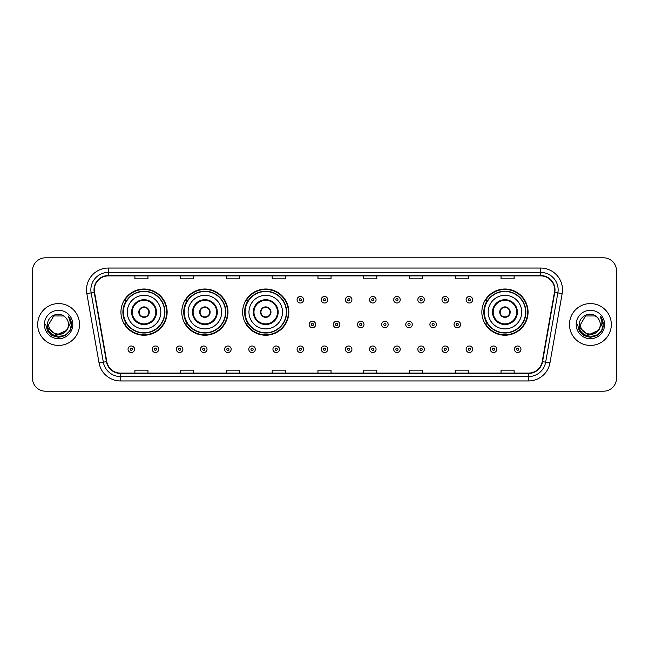 <?xml version="1.0" encoding="UTF-8"?>
<svg xmlns="http://www.w3.org/2000/svg" width="649" height="649" viewBox="0 0 649 649"><rect width="100%" height="100%" fill="white"/><g stroke="black" fill="none" stroke-linecap="round" stroke-linejoin="round"><path stroke-width="0.97" d="M481.858 312.12A23.104 23.104 0 0 0 504.963 335.225A23.104 23.104 0 0 0 528.067 312.12A23.104 23.104 0 0 0 504.963 289.016A23.104 23.104 0 0 0 481.858 312.12M242.637 312.12A23.104 23.104 0 0 0 265.741 335.225A23.104 23.104 0 0 0 288.846 312.12A23.104 23.104 0 0 0 265.741 289.016A23.104 23.104 0 0 0 242.637 312.12M181.785 312.12A23.104 23.104 0 0 0 204.889 335.225A23.104 23.104 0 0 0 227.994 312.12A23.104 23.104 0 0 0 204.889 289.016A23.104 23.104 0 0 0 181.785 312.12M120.933 312.12A23.104 23.104 0 0 0 144.037 335.225A23.104 23.104 0 0 0 167.142 312.12A23.104 23.104 0 0 0 144.037 289.016A23.104 23.104 0 0 0 120.933 312.12M126.474 323.892A21.141 21.141 0 0 1 126.474 300.349M187.326 323.892A21.141 21.141 0 0 1 187.326 300.349M248.178 323.892A21.141 21.141 0 0 1 248.178 300.349M487.399 323.892A21.141 21.141 0 0 1 487.399 300.349M32.45 270.884L32.45 378.116A13.077 13.077 0 0 0 45.527 391.193L603.473 391.193A13.077 13.077 0 0 0 616.55 378.116L616.55 270.884A13.077 13.077 0 0 0 603.473 257.807L45.527 257.807A13.077 13.077 0 0 0 32.45 270.884L32.45 378.116M37.683 324.5A20.922 20.922 0 0 0 58.605 345.422A20.922 20.922 0 0 0 79.527 324.5A20.922 20.922 0 0 0 58.605 303.578A20.922 20.922 0 0 0 37.683 324.5A20.922 20.922 0 0 0 58.605 345.422A20.922 20.922 0 0 0 79.527 324.5A20.922 20.922 0 0 0 58.605 303.578A20.922 20.922 0 0 0 37.683 324.5M569.473 324.5A20.922 20.922 0 0 0 590.395 345.422A20.922 20.922 0 0 0 611.317 324.5A20.922 20.922 0 0 0 590.395 303.578A20.922 20.922 0 0 0 569.473 324.5A20.922 20.922 0 0 0 590.395 345.422A20.922 20.922 0 0 0 611.317 324.5A20.922 20.922 0 0 0 590.395 303.578A20.922 20.922 0 0 0 569.473 324.5M94.348 289.843A13.945 13.945 0 0 1 108.294 275.898L540.706 275.898A13.945 13.945 0 0 1 554.441 292.269L542.223 361.574A13.945 13.945 0 0 1 528.481 373.102L120.519 373.102A13.945 13.945 0 0 1 106.777 361.574L94.559 292.269A13.945 13.945 0 0 1 94.348 289.843M94 289.843A14.294 14.294 0 0 0 94.219 292.326L106.436 361.639A14.294 14.294 0 0 0 120.519 373.451L528.481 373.451A14.294 14.294 0 0 0 542.564 361.639L554.781 292.326A14.294 14.294 0 0 0 540.706 275.549L108.294 275.549A14.294 14.294 0 0 0 94 289.843M86.836 293.632A21.798 21.798 0 0 1 108.294 268.053L540.706 268.053A21.798 21.798 0 0 1 562.164 293.632L549.946 362.937A21.798 21.798 0 0 1 528.481 380.947L120.519 380.947A21.798 21.798 0 0 1 99.054 362.937L86.836 293.632L91.128 292.877A17.434 17.434 0 0 1 108.294 272.41L540.706 272.41A17.434 17.434 0 0 1 557.872 292.877L545.655 362.183A17.434 17.434 0 0 1 528.481 376.59L120.519 376.59A17.434 17.434 0 0 1 103.345 362.183L91.128 292.877A17.434 17.434 0 0 1 90.86 289.843M603.473 257.807L45.527 257.807M45.527 391.193L603.473 391.193M616.55 378.116L616.55 270.884M317.961 275.898L317.961 278.851L331.039 278.851L331.039 275.898M272.191 275.898L272.191 278.851L285.268 278.851L285.268 275.898M226.42 275.898L226.42 278.851L239.497 278.851L239.497 275.898M180.657 275.898L180.657 278.851L193.735 278.851L193.735 275.898M134.887 275.898L134.887 278.851L147.964 278.851L147.964 275.898M363.732 275.898L363.732 278.851L376.809 278.851L376.809 275.898M409.503 275.898L409.503 278.851L422.58 278.851L422.58 275.898M455.265 275.898L455.265 278.851L468.343 278.851L468.343 275.898M501.036 275.898L501.036 278.851L514.113 278.851L514.113 275.898M331.039 373.102L331.039 370.149L317.961 370.149L317.961 373.102M285.268 373.102L285.268 370.149L272.191 370.149L272.191 373.102M239.497 373.102L239.497 370.149L226.42 370.149L226.42 373.102M193.735 373.102L193.735 370.149L180.657 370.149L180.657 373.102M147.964 373.102L147.964 370.149L134.887 370.149L134.887 373.102M376.809 373.102L376.809 370.149L363.732 370.149L363.732 373.102M422.58 373.102L422.58 370.149L409.503 370.149L409.503 373.102M468.343 373.102L468.343 370.149L455.265 370.149L455.265 373.102M514.113 373.102L514.113 370.149L501.036 370.149L501.036 373.102M66.157 330.828C60.925 337.902 48.237 333.375 48.748 324.5C48.148 337.212 69.062 337.212 68.461 324.5C69.062 337.212 48.148 337.212 48.748 324.5L53.68 315.966L63.529 315.966L65.062 317.053C59.01 310.717 47.369 315.941 47.482 324.5C46.371 339.711 71.033 340.108 71.431 325.238L71.455 324.5C71.414 321.271 70.343 318.432 68.226 315.982C69.832 318.627 70.4 321.466 69.93 324.5L66.157 330.828A9.857 9.857 0 0 0 68.461 324.5C69.062 337.212 48.148 337.212 48.748 324.5L53.68 315.966M68.461 324.5A9.857 9.857 0 0 0 65.062 317.053M66.782 330.3L56.504 334.965L47.783 327.696M44.392 324.5A14.213 14.213 0 0 0 58.605 338.713A14.213 14.213 0 0 0 72.818 324.5A14.213 14.213 0 0 0 58.605 310.287A14.213 14.213 0 0 0 44.392 324.5M68.226 315.982L71.447 324.873L70.846 320.606L71.447 324.873L70.846 320.606L71.447 324.873L68.323 316.095L71.447 324.873L68.323 316.095L71.455 324.5L69.735 330.925L65.03 335.63L58.605 337.35L52.18 335.63L47.474 330.925L45.755 324.5M68.323 316.095L71.447 324.881M127.261 312.12A16.785 16.785 0 0 1 144.037 295.336A16.785 16.785 0 0 1 160.822 312.12A16.785 16.785 0 0 1 144.037 328.905A16.785 16.785 0 0 1 127.261 312.12A16.785 16.785 0 0 0 144.037 328.905A16.785 16.785 0 0 0 160.822 312.12M132.266 312.12A11.771 11.771 0 0 0 144.037 323.892A11.771 11.771 0 0 0 155.809 312.12A11.771 11.771 0 0 0 144.037 300.349A11.771 11.771 0 0 0 132.266 312.12M126.742 300.349A20.922 20.922 0 0 0 126.742 323.892L124.665 323.892A22.666 22.666 0 0 0 166.704 312.12A22.666 22.666 0 0 0 124.665 300.349L126.766 300.349A20.898 20.898 0 0 1 164.935 312.169A20.898 20.898 0 0 1 126.766 323.892M164.659 312.12A20.614 20.614 0 0 0 144.037 291.506A20.614 20.614 0 0 0 123.424 312.12A20.614 20.614 0 0 0 144.037 332.742A20.614 20.614 0 0 0 164.659 312.12M138.805 312.12A5.233 5.233 0 0 0 144.037 317.353A5.233 5.233 0 0 0 149.27 312.12A5.233 5.233 0 0 0 144.037 306.888A5.233 5.233 0 0 0 138.805 312.12M138.975 310.814L139.154 310.814A5.054 5.054 0 0 1 148.929 310.814L148.653 310.814A4.794 4.794 0 0 1 144.037 316.915A4.794 4.794 0 0 1 139.43 310.814A4.794 4.794 0 0 1 148.653 310.814L149.108 310.814M149.108 313.426L148.929 313.426A5.054 5.054 0 0 1 139.154 313.426L138.975 313.426M188.105 312.12A16.785 16.785 0 0 1 204.889 295.336A16.785 16.785 0 0 1 221.674 312.12A16.785 16.785 0 0 1 204.889 328.905A16.785 16.785 0 0 1 188.105 312.12A16.785 16.785 0 0 0 204.889 328.905A16.785 16.785 0 0 0 221.674 312.12M193.118 312.12A11.771 11.771 0 0 0 204.889 323.892A11.771 11.771 0 0 0 216.661 312.12A11.771 11.771 0 0 0 204.889 300.349A11.771 11.771 0 0 0 193.118 312.12M187.593 300.349A20.922 20.922 0 0 0 187.593 323.892L185.517 323.892A22.666 22.666 0 0 0 227.556 312.12A22.666 22.666 0 0 0 185.517 300.349L187.618 300.349A20.898 20.898 0 0 1 225.787 312.169A20.898 20.898 0 0 1 187.618 323.892M225.511 312.12A20.614 20.614 0 0 0 204.889 291.506A20.614 20.614 0 0 0 184.275 312.12A20.614 20.614 0 0 0 204.889 332.742A20.614 20.614 0 0 0 225.511 312.12M199.657 312.12A5.233 5.233 0 0 0 204.889 317.353A5.233 5.233 0 0 0 210.122 312.12A5.233 5.233 0 0 0 204.889 306.888A5.233 5.233 0 0 0 199.657 312.12M199.827 310.814L200.006 310.814A5.054 5.054 0 0 1 209.773 310.814L209.505 310.814A4.794 4.794 0 0 1 204.889 316.915A4.794 4.794 0 0 1 200.273 310.814A4.794 4.794 0 0 1 209.505 310.814L209.952 310.814M209.952 313.426L209.505 313.426A4.794 4.794 0 0 1 200.273 313.426L199.827 313.426M209.505 313.426L209.773 313.426A5.054 5.054 0 0 1 200.006 313.426L200.273 313.426M248.956 312.12A16.785 16.785 0 0 1 265.741 295.336A16.785 16.785 0 0 1 282.526 312.12A16.785 16.785 0 0 1 265.741 328.905A16.785 16.785 0 0 1 248.956 312.12A16.785 16.785 0 0 0 265.741 328.905A16.785 16.785 0 0 0 282.526 312.12M253.97 312.12A11.771 11.771 0 0 0 265.741 323.892A11.771 11.771 0 0 0 277.512 312.12A11.771 11.771 0 0 0 265.741 300.349A11.771 11.771 0 0 0 253.97 312.12M248.445 300.349A20.922 20.922 0 0 0 248.445 323.892M286.363 312.12A20.614 20.614 0 0 0 265.741 291.506A20.614 20.614 0 0 0 245.127 312.12A20.614 20.614 0 0 0 265.741 332.742A20.614 20.614 0 0 0 286.363 312.12M260.509 312.12A5.233 5.233 0 0 0 265.741 317.353A5.233 5.233 0 0 0 270.974 312.12A5.233 5.233 0 0 0 265.741 306.888A5.233 5.233 0 0 0 260.509 312.12M288.407 312.12A22.666 22.666 0 0 1 246.369 323.892L248.47 323.892A20.898 20.898 0 0 0 286.639 312.169A20.898 20.898 0 0 0 248.47 300.349L246.369 300.349A22.666 22.666 0 0 1 288.407 312.12M260.679 310.814L260.857 310.814A5.054 5.054 0 0 1 270.625 310.814L270.357 310.814A4.794 4.794 0 0 1 265.741 316.915A4.794 4.794 0 0 1 261.125 310.814A4.794 4.794 0 0 1 270.357 310.814L270.803 310.814M270.803 313.426L270.357 313.426A4.794 4.794 0 0 1 261.125 313.426L260.679 313.426M270.357 313.426L270.625 313.426A5.054 5.054 0 0 1 260.857 313.426L261.125 313.426M488.178 312.12A16.785 16.785 0 0 1 504.963 295.336A16.785 16.785 0 0 1 521.739 312.12A16.785 16.785 0 0 1 504.963 328.905A16.785 16.785 0 0 1 488.178 312.12A16.785 16.785 0 0 0 504.963 328.905A16.785 16.785 0 0 0 521.739 312.12M493.191 312.12A11.771 11.771 0 0 0 504.963 323.892A11.771 11.771 0 0 0 516.734 312.12A11.771 11.771 0 0 0 504.963 300.349A11.771 11.771 0 0 0 493.191 312.12M487.659 300.349A20.922 20.922 0 0 0 487.659 323.892M525.576 312.12A20.614 20.614 0 0 0 504.963 291.506A20.614 20.614 0 0 0 484.341 312.12A20.614 20.614 0 0 0 504.963 332.742A20.614 20.614 0 0 0 525.576 312.12M499.73 312.12A5.233 5.233 0 0 0 504.963 317.353A5.233 5.233 0 0 0 510.195 312.12A5.233 5.233 0 0 0 504.963 306.888A5.233 5.233 0 0 0 499.73 312.12M527.629 312.12A22.666 22.666 0 0 1 485.59 323.892L487.691 323.892A20.898 20.898 0 0 0 525.86 312.169A20.898 20.898 0 0 0 487.691 300.349L485.59 300.349A22.666 22.666 0 0 1 527.629 312.12M499.892 310.814L500.071 310.814A5.054 5.054 0 0 1 509.846 310.814L509.57 310.814A4.794 4.794 0 0 1 504.963 316.915A4.794 4.794 0 0 1 500.347 310.814A4.794 4.794 0 0 1 509.57 310.814L510.025 310.814M510.025 313.426L509.57 313.426A4.794 4.794 0 0 1 500.347 313.426L499.892 313.426M509.57 313.426L509.846 313.426A5.054 5.054 0 0 1 500.071 313.426L500.347 313.426M600.252 324.5C600.852 337.212 579.938 337.212 580.539 324.5L585.471 315.966L595.32 315.966L596.853 317.053C590.801 310.717 579.159 315.941 579.273 324.5C578.162 339.711 602.824 340.108 603.229 325.238L603.245 324.5C603.213 321.271 602.134 318.432 600.017 315.982C601.631 318.627 602.191 321.466 601.72 324.5L597.948 330.828A9.857 9.857 0 0 0 600.252 324.5C600.852 337.212 579.938 337.212 580.539 324.5L585.471 315.966L595.32 315.966L596.853 317.053A9.857 9.857 0 0 1 600.252 324.5C600.852 337.212 579.938 337.212 580.539 324.5C580.028 333.375 592.715 337.902 597.948 330.828M598.573 330.3L588.294 334.965L579.581 327.696M576.182 324.5A14.213 14.213 0 0 0 590.395 338.713A14.213 14.213 0 0 0 604.608 324.5A14.213 14.213 0 0 0 590.395 310.287A14.213 14.213 0 0 0 576.182 324.5M600.017 315.982L603.237 324.873L602.645 320.606L603.245 324.5M577.545 324.5L579.265 330.925L583.97 335.63L590.395 337.35L596.82 335.63L601.526 330.925L603.245 324.5L600.114 316.095L603.237 324.873L600.211 316.201M600.114 316.095L603.237 324.881M303.618 299.741A3.269 3.269 0 0 1 300.349 303.01A3.269 3.269 0 0 1 297.08 299.741A3.269 3.269 0 0 1 300.349 296.471A3.269 3.269 0 0 1 303.618 299.741A3.269 3.269 0 0 0 300.349 296.471A3.269 3.269 0 0 0 297.08 299.741M327.769 299.741A3.269 3.269 0 0 1 324.5 303.01A3.269 3.269 0 0 1 321.231 299.741A3.269 3.269 0 0 1 324.5 296.471A3.269 3.269 0 0 1 327.769 299.741A3.269 3.269 0 0 0 324.5 296.471A3.269 3.269 0 0 0 321.231 299.741M351.92 299.741A3.269 3.269 0 0 1 348.651 303.01A3.269 3.269 0 0 1 345.382 299.741A3.269 3.269 0 0 1 348.651 296.471A3.269 3.269 0 0 1 351.92 299.741A3.269 3.269 0 0 0 348.651 296.471A3.269 3.269 0 0 0 345.382 299.741M376.063 299.741A3.269 3.269 0 0 1 372.794 303.01A3.269 3.269 0 0 1 369.524 299.741A3.269 3.269 0 0 1 372.794 296.471A3.269 3.269 0 0 1 376.063 299.741A3.269 3.269 0 0 0 372.794 296.471A3.269 3.269 0 0 0 369.524 299.741M400.214 299.741A3.269 3.269 0 0 1 396.945 303.01A3.269 3.269 0 0 1 393.675 299.741A3.269 3.269 0 0 1 396.945 296.471A3.269 3.269 0 0 1 400.214 299.741A3.269 3.269 0 0 0 396.945 296.471A3.269 3.269 0 0 0 393.675 299.741M424.365 299.741A3.269 3.269 0 0 1 421.096 303.01A3.269 3.269 0 0 1 417.826 299.741A3.269 3.269 0 0 1 421.096 296.471A3.269 3.269 0 0 1 424.365 299.741A3.269 3.269 0 0 0 421.096 296.471A3.269 3.269 0 0 0 417.826 299.741M448.516 299.741A3.269 3.269 0 0 1 445.246 303.01A3.269 3.269 0 0 1 441.977 299.741A3.269 3.269 0 0 1 445.246 296.471A3.269 3.269 0 0 1 448.516 299.741A3.269 3.269 0 0 0 445.246 296.471A3.269 3.269 0 0 0 441.977 299.741M472.659 299.741A3.269 3.269 0 0 1 469.389 303.01A3.269 3.269 0 0 1 466.12 299.741A3.269 3.269 0 0 1 469.389 296.471A3.269 3.269 0 0 1 472.659 299.741A3.269 3.269 0 0 0 469.389 296.471A3.269 3.269 0 0 0 466.12 299.741M309.159 324.5A3.269 3.269 0 0 1 312.429 321.231A3.269 3.269 0 0 1 315.698 324.5A3.269 3.269 0 0 1 312.429 327.769A3.269 3.269 0 0 1 309.159 324.5A3.269 3.269 0 0 0 312.429 327.769A3.269 3.269 0 0 0 315.698 324.5M333.302 324.5A3.269 3.269 0 0 1 336.571 321.231A3.269 3.269 0 0 1 339.841 324.5A3.269 3.269 0 0 1 336.571 327.769A3.269 3.269 0 0 1 333.302 324.5A3.269 3.269 0 0 0 336.571 327.769A3.269 3.269 0 0 0 339.841 324.5M357.453 324.5A3.269 3.269 0 0 1 360.722 321.231A3.269 3.269 0 0 1 363.992 324.5A3.269 3.269 0 0 1 360.722 327.769A3.269 3.269 0 0 1 357.453 324.5A3.269 3.269 0 0 0 360.722 327.769A3.269 3.269 0 0 0 363.992 324.5M381.604 324.5A3.269 3.269 0 0 1 384.873 321.231A3.269 3.269 0 0 1 388.143 324.5A3.269 3.269 0 0 1 384.873 327.769A3.269 3.269 0 0 1 381.604 324.5A3.269 3.269 0 0 0 384.873 327.769A3.269 3.269 0 0 0 388.143 324.5M405.755 324.5A3.269 3.269 0 0 1 409.024 321.231A3.269 3.269 0 0 1 412.285 324.5A3.269 3.269 0 0 1 409.024 327.769A3.269 3.269 0 0 1 405.755 324.5A3.269 3.269 0 0 0 409.024 327.769A3.269 3.269 0 0 0 412.285 324.5M429.898 324.5A3.269 3.269 0 0 1 433.167 321.231A3.269 3.269 0 0 1 436.436 324.5A3.269 3.269 0 0 1 433.167 327.769A3.269 3.269 0 0 1 429.898 324.5A3.269 3.269 0 0 0 433.167 327.769A3.269 3.269 0 0 0 436.436 324.5M454.049 324.5A3.269 3.269 0 0 1 457.318 321.231A3.269 3.269 0 0 1 460.587 324.5A3.269 3.269 0 0 1 457.318 327.769A3.269 3.269 0 0 1 454.049 324.5A3.269 3.269 0 0 0 457.318 327.769A3.269 3.269 0 0 0 460.587 324.5M128.04 349.259A3.269 3.269 0 0 1 131.309 345.99A3.269 3.269 0 0 1 134.578 349.259A3.269 3.269 0 0 1 131.309 352.529A3.269 3.269 0 0 1 128.04 349.259A3.269 3.269 0 0 0 131.309 352.529A3.269 3.269 0 0 0 134.578 349.259M152.191 349.259A3.269 3.269 0 0 1 155.46 345.99A3.269 3.269 0 0 1 158.729 349.259A3.269 3.269 0 0 1 155.46 352.529A3.269 3.269 0 0 1 152.191 349.259A3.269 3.269 0 0 0 155.46 352.529A3.269 3.269 0 0 0 158.729 349.259M176.341 349.259A3.269 3.269 0 0 1 179.611 345.99A3.269 3.269 0 0 1 182.88 349.259A3.269 3.269 0 0 1 179.611 352.529A3.269 3.269 0 0 1 176.341 349.259A3.269 3.269 0 0 0 179.611 352.529A3.269 3.269 0 0 0 182.88 349.259M200.484 349.259A3.269 3.269 0 0 1 203.754 345.99A3.269 3.269 0 0 1 207.023 349.259A3.269 3.269 0 0 1 203.754 352.529A3.269 3.269 0 0 1 200.484 349.259A3.269 3.269 0 0 0 203.754 352.529A3.269 3.269 0 0 0 207.023 349.259M224.635 349.259A3.269 3.269 0 0 1 227.904 345.99A3.269 3.269 0 0 1 231.174 349.259A3.269 3.269 0 0 1 227.904 352.529A3.269 3.269 0 0 1 224.635 349.259A3.269 3.269 0 0 0 227.904 352.529A3.269 3.269 0 0 0 231.174 349.259M248.786 349.259A3.269 3.269 0 0 1 252.055 345.99A3.269 3.269 0 0 1 255.325 349.259A3.269 3.269 0 0 1 252.055 352.529A3.269 3.269 0 0 1 248.786 349.259A3.269 3.269 0 0 0 252.055 352.529A3.269 3.269 0 0 0 255.325 349.259M272.937 349.259A3.269 3.269 0 0 1 276.206 345.99A3.269 3.269 0 0 1 279.476 349.259A3.269 3.269 0 0 1 276.206 352.529A3.269 3.269 0 0 1 272.937 349.259A3.269 3.269 0 0 0 276.206 352.529A3.269 3.269 0 0 0 279.476 349.259M297.08 349.259A3.269 3.269 0 0 1 300.349 345.99A3.269 3.269 0 0 1 303.618 349.259A3.269 3.269 0 0 1 300.349 352.529A3.269 3.269 0 0 1 297.08 349.259A3.269 3.269 0 0 0 300.349 352.529A3.269 3.269 0 0 0 303.618 349.259M321.231 349.259A3.269 3.269 0 0 1 324.5 345.99A3.269 3.269 0 0 1 327.769 349.259A3.269 3.269 0 0 1 324.5 352.529A3.269 3.269 0 0 1 321.231 349.259A3.269 3.269 0 0 0 324.5 352.529A3.269 3.269 0 0 0 327.769 349.259M345.382 349.259A3.269 3.269 0 0 1 348.651 345.99A3.269 3.269 0 0 1 351.92 349.259A3.269 3.269 0 0 1 348.651 352.529A3.269 3.269 0 0 1 345.382 349.259A3.269 3.269 0 0 0 348.651 352.529A3.269 3.269 0 0 0 351.92 349.259M369.524 349.259A3.269 3.269 0 0 1 372.794 345.99A3.269 3.269 0 0 1 376.063 349.259A3.269 3.269 0 0 1 372.794 352.529A3.269 3.269 0 0 1 369.524 349.259A3.269 3.269 0 0 0 372.794 352.529A3.269 3.269 0 0 0 376.063 349.259M393.675 349.259A3.269 3.269 0 0 1 396.945 345.99A3.269 3.269 0 0 1 400.214 349.259A3.269 3.269 0 0 1 396.945 352.529A3.269 3.269 0 0 1 393.675 349.259A3.269 3.269 0 0 0 396.945 352.529A3.269 3.269 0 0 0 400.214 349.259M417.826 349.259A3.269 3.269 0 0 1 421.096 345.99A3.269 3.269 0 0 1 424.365 349.259A3.269 3.269 0 0 1 421.096 352.529A3.269 3.269 0 0 1 417.826 349.259A3.269 3.269 0 0 0 421.096 352.529A3.269 3.269 0 0 0 424.365 349.259M441.977 349.259A3.269 3.269 0 0 1 445.246 345.99A3.269 3.269 0 0 1 448.516 349.259A3.269 3.269 0 0 1 445.246 352.529A3.269 3.269 0 0 1 441.977 349.259A3.269 3.269 0 0 0 445.246 352.529A3.269 3.269 0 0 0 448.516 349.259M466.12 349.259A3.269 3.269 0 0 1 469.389 345.99A3.269 3.269 0 0 1 472.659 349.259A3.269 3.269 0 0 1 469.389 352.529A3.269 3.269 0 0 1 466.12 349.259A3.269 3.269 0 0 0 469.389 352.529A3.269 3.269 0 0 0 472.659 349.259M490.271 349.259A3.269 3.269 0 0 1 493.54 345.99A3.269 3.269 0 0 1 496.81 349.259A3.269 3.269 0 0 1 493.54 352.529A3.269 3.269 0 0 1 490.271 349.259A3.269 3.269 0 0 0 493.54 352.529A3.269 3.269 0 0 0 496.81 349.259M514.422 349.259A3.269 3.269 0 0 1 517.691 345.99A3.269 3.269 0 0 1 520.96 349.259A3.269 3.269 0 0 1 517.691 352.529A3.269 3.269 0 0 1 514.422 349.259A3.269 3.269 0 0 0 517.691 352.529A3.269 3.269 0 0 0 520.96 349.259M540.706 268.053L540.706 275.549M91.128 292.877L94.219 292.326M120.519 380.947L120.519 373.451M528.481 373.451L528.481 380.947M542.564 361.639L549.946 362.937M99.054 362.937L106.436 361.639M554.781 292.326L562.164 293.632M108.294 268.053L108.294 275.549M156.466 312.12A12.42 12.42 0 0 0 144.037 299.7A12.42 12.42 0 0 0 131.617 312.12A12.42 12.42 0 0 0 144.037 324.541A12.42 12.42 0 0 0 156.466 312.12M217.31 312.12A12.42 12.42 0 0 0 204.889 299.7A12.42 12.42 0 0 0 192.469 312.12A12.42 12.42 0 0 0 204.889 324.541A12.42 12.42 0 0 0 217.31 312.12M278.161 312.12A12.42 12.42 0 0 0 265.741 299.7A12.42 12.42 0 0 0 253.321 312.12A12.42 12.42 0 0 0 265.741 324.541A12.42 12.42 0 0 0 278.161 312.12M517.383 312.12A12.42 12.42 0 0 0 504.963 299.7A12.42 12.42 0 0 0 492.534 312.12A12.42 12.42 0 0 0 504.963 324.541A12.42 12.42 0 0 0 517.383 312.12M299.262 299.741A1.087 1.087 0 0 0 300.349 300.828A1.087 1.087 0 0 0 301.444 299.741A1.087 1.087 0 0 0 300.349 298.654A1.087 1.087 0 0 0 299.262 299.741M323.413 299.741A1.087 1.087 0 0 0 324.5 300.828A1.087 1.087 0 0 0 325.587 299.741A1.087 1.087 0 0 0 324.5 298.654A1.087 1.087 0 0 0 323.413 299.741M347.556 299.741A1.087 1.087 0 0 0 348.651 300.828A1.087 1.087 0 0 0 349.738 299.741A1.087 1.087 0 0 0 348.651 298.654A1.087 1.087 0 0 0 347.556 299.741M371.707 299.741A1.087 1.087 0 0 0 372.794 300.828A1.087 1.087 0 0 0 373.889 299.741A1.087 1.087 0 0 0 372.794 298.654A1.087 1.087 0 0 0 371.707 299.741M395.858 299.741A1.087 1.087 0 0 0 396.945 300.828A1.087 1.087 0 0 0 398.032 299.741A1.087 1.087 0 0 0 396.945 298.654A1.087 1.087 0 0 0 395.858 299.741M420.008 299.741A1.087 1.087 0 0 0 421.096 300.828A1.087 1.087 0 0 0 422.183 299.741A1.087 1.087 0 0 0 421.096 298.654A1.087 1.087 0 0 0 420.008 299.741M444.151 299.741A1.087 1.087 0 0 0 445.246 300.828A1.087 1.087 0 0 0 446.334 299.741A1.087 1.087 0 0 0 445.246 298.654A1.087 1.087 0 0 0 444.151 299.741M468.302 299.741A1.087 1.087 0 0 0 469.389 300.828A1.087 1.087 0 0 0 470.484 299.741A1.087 1.087 0 0 0 469.389 298.654A1.087 1.087 0 0 0 468.302 299.741M313.516 324.5A1.087 1.087 0 0 0 312.429 323.413A1.087 1.087 0 0 0 311.333 324.5A1.087 1.087 0 0 0 312.429 325.587A1.087 1.087 0 0 0 313.516 324.5M337.667 324.5A1.087 1.087 0 0 0 336.571 323.413A1.087 1.087 0 0 0 335.484 324.5A1.087 1.087 0 0 0 336.571 325.587A1.087 1.087 0 0 0 337.667 324.5M361.809 324.5A1.087 1.087 0 0 0 360.722 323.413A1.087 1.087 0 0 0 359.635 324.5A1.087 1.087 0 0 0 360.722 325.587A1.087 1.087 0 0 0 361.809 324.5M385.96 324.5A1.087 1.087 0 0 0 384.873 323.413A1.087 1.087 0 0 0 383.778 324.5A1.087 1.087 0 0 0 384.873 325.587A1.087 1.087 0 0 0 385.96 324.5M410.111 324.5A1.087 1.087 0 0 0 409.024 323.413A1.087 1.087 0 0 0 407.929 324.5A1.087 1.087 0 0 0 409.024 325.587A1.087 1.087 0 0 0 410.111 324.5M434.262 324.5A1.087 1.087 0 0 0 433.167 323.413A1.087 1.087 0 0 0 432.08 324.5A1.087 1.087 0 0 0 433.167 325.587A1.087 1.087 0 0 0 434.262 324.5M458.405 324.5A1.087 1.087 0 0 0 457.318 323.413A1.087 1.087 0 0 0 456.231 324.5A1.087 1.087 0 0 0 457.318 325.587A1.087 1.087 0 0 0 458.405 324.5M132.404 349.259A1.087 1.087 0 0 0 131.309 348.172A1.087 1.087 0 0 0 130.222 349.259A1.087 1.087 0 0 0 131.309 350.346A1.087 1.087 0 0 0 132.404 349.259M156.547 349.259A1.087 1.087 0 0 0 155.46 348.172A1.087 1.087 0 0 0 154.373 349.259A1.087 1.087 0 0 0 155.46 350.346A1.087 1.087 0 0 0 156.547 349.259M180.698 349.259A1.087 1.087 0 0 0 179.611 348.172A1.087 1.087 0 0 0 178.516 349.259A1.087 1.087 0 0 0 179.611 350.346A1.087 1.087 0 0 0 180.698 349.259M204.849 349.259A1.087 1.087 0 0 0 203.754 348.172A1.087 1.087 0 0 0 202.666 349.259A1.087 1.087 0 0 0 203.754 350.346A1.087 1.087 0 0 0 204.849 349.259M228.992 349.259A1.087 1.087 0 0 0 227.904 348.172A1.087 1.087 0 0 0 226.817 349.259A1.087 1.087 0 0 0 227.904 350.346A1.087 1.087 0 0 0 228.992 349.259M253.142 349.259A1.087 1.087 0 0 0 252.055 348.172A1.087 1.087 0 0 0 250.968 349.259A1.087 1.087 0 0 0 252.055 350.346A1.087 1.087 0 0 0 253.142 349.259M277.293 349.259A1.087 1.087 0 0 0 276.206 348.172A1.087 1.087 0 0 0 275.111 349.259A1.087 1.087 0 0 0 276.206 350.346A1.087 1.087 0 0 0 277.293 349.259M301.444 349.259A1.087 1.087 0 0 0 300.349 348.172A1.087 1.087 0 0 0 299.262 349.259A1.087 1.087 0 0 0 300.349 350.346A1.087 1.087 0 0 0 301.444 349.259M325.587 349.259A1.087 1.087 0 0 0 324.5 348.172A1.087 1.087 0 0 0 323.413 349.259A1.087 1.087 0 0 0 324.5 350.346A1.087 1.087 0 0 0 325.587 349.259M349.738 349.259A1.087 1.087 0 0 0 348.651 348.172A1.087 1.087 0 0 0 347.556 349.259A1.087 1.087 0 0 0 348.651 350.346A1.087 1.087 0 0 0 349.738 349.259M373.889 349.259A1.087 1.087 0 0 0 372.794 348.172A1.087 1.087 0 0 0 371.707 349.259A1.087 1.087 0 0 0 372.794 350.346A1.087 1.087 0 0 0 373.889 349.259M398.032 349.259A1.087 1.087 0 0 0 396.945 348.172A1.087 1.087 0 0 0 395.858 349.259A1.087 1.087 0 0 0 396.945 350.346A1.087 1.087 0 0 0 398.032 349.259M422.183 349.259A1.087 1.087 0 0 0 421.096 348.172A1.087 1.087 0 0 0 420.008 349.259A1.087 1.087 0 0 0 421.096 350.346A1.087 1.087 0 0 0 422.183 349.259M446.334 349.259A1.087 1.087 0 0 0 445.246 348.172A1.087 1.087 0 0 0 444.151 349.259A1.087 1.087 0 0 0 445.246 350.346A1.087 1.087 0 0 0 446.334 349.259M470.484 349.259A1.087 1.087 0 0 0 469.389 348.172A1.087 1.087 0 0 0 468.302 349.259A1.087 1.087 0 0 0 469.389 350.346A1.087 1.087 0 0 0 470.484 349.259M494.627 349.259A1.087 1.087 0 0 0 493.54 348.172A1.087 1.087 0 0 0 492.453 349.259A1.087 1.087 0 0 0 493.54 350.346A1.087 1.087 0 0 0 494.627 349.259M518.778 349.259A1.087 1.087 0 0 0 517.691 348.172A1.087 1.087 0 0 0 516.596 349.259A1.087 1.087 0 0 0 517.691 350.346A1.087 1.087 0 0 0 518.778 349.259"/></g></svg>
